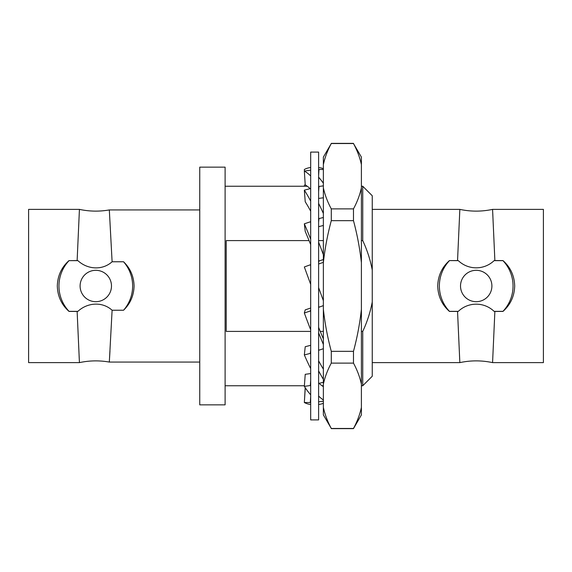 <?xml version="1.0" encoding="UTF-8"?>
<svg xmlns="http://www.w3.org/2000/svg" width="572" height="572" viewBox="0 0 572 572"><rect width="100%" height="100%" fill="white"/><g stroke="black" fill="none" stroke-linecap="round" stroke-linejoin="round"><path stroke-width="0.86" d="M310.682 331.41L226.219 331.41L226.219 240.59L309.052 240.59M318.611 240.59L323.366 240.59M225.103 167.146L225.103 404.854L199.75 404.854L199.75 167.146L225.103 167.146M323.366 164.557L323.366 157.1L331.288 143.536C327.563 150.443 324.925 157.45 323.366 164.557L323.366 414.9L331.288 428.464C327.563 421.557 324.925 414.55 323.366 407.443M331.288 428.464L353.475 428.464C357.2 421.557 359.845 414.55 361.397 407.443L361.397 414.9L353.475 428.628L331.288 428.628M449.478 260.646A36.844 36.844 0 0 0 449.478 311.354L458.322 311.354L457.543 311.418L459.845 362.619L457.543 311.418L449.449 311.418C441.963 304.776 438.052 296.303 437.716 286C438.045 275.733 441.956 267.26 449.449 260.582L457.543 260.582L459.845 209.381L457.543 260.582L458.322 260.646L449.449 260.582M372.25 362.619L459.845 362.619C470.756 360.296 481.66 360.296 492.571 362.619L543.4 362.619L543.4 209.381L492.571 209.381C481.66 211.704 470.756 211.704 459.845 209.381L459.666 213.099M112.105 261.769L109.323 209.931L112.105 261.769C102.202 270.685 87.366 269.455 77.906 260.646L77.127 260.582L79.429 209.381L77.127 260.582L69.062 260.646A36.844 36.844 0 0 0 69.062 311.354L77.906 311.354C87.387 302.517 102.252 301.351 112.105 310.231L123.552 310.231A36.844 36.844 0 0 0 123.552 261.769L112.105 261.769M123.552 261.769C130.287 268.268 133.798 276.347 134.077 286C133.827 295.588 130.316 303.668 123.552 310.231M318.611 152.088L318.611 419.912L310.682 419.912L310.682 152.088L318.611 152.088M492.921 216.767L492.735 212.791M494.094 260.646L494.873 260.582L492.571 209.381L494.873 260.582L502.967 260.582C510.453 267.224 514.364 275.697 514.693 286C514.371 296.267 510.46 304.74 502.967 311.418L494.873 311.418L492.571 362.619L494.873 311.418L494.094 311.354L502.938 311.354A36.844 36.844 0 0 0 502.938 260.646L494.094 260.646C484.048 270.249 468.289 270.191 458.322 260.646M476.204 270.313A15.687 15.687 0 0 1 491.899 286A15.687 15.687 0 0 1 476.204 301.687A15.687 15.687 0 0 1 460.517 286A15.687 15.687 0 0 1 476.204 270.313M199.75 209.931L109.323 209.931C99.328 211.683 89.361 211.497 79.429 209.381L28.6 209.381L28.6 362.619L79.429 362.619C89.361 360.503 99.328 360.317 109.323 362.069L199.75 362.069M77.906 311.354L77.127 311.418L79.429 362.619L77.127 311.418L69.033 311.418C61.547 304.776 57.636 296.303 57.307 286C57.629 275.733 61.54 267.26 69.033 260.582M79.429 209.381L79.251 213.099M95.796 270.313A15.687 15.687 0 0 1 111.483 286A15.687 15.687 0 0 1 95.796 301.687A15.687 15.687 0 0 1 80.101 286A15.687 15.687 0 0 1 95.796 270.313M323.366 331.41L320.241 331.41M361.397 240.59L362.741 240.59C367.152 250 370.32 259.81 372.25 270.02L372.25 301.98C370.32 312.19 367.152 322 362.741 331.41L361.397 331.41M318.611 169.283A118.468 40.519 90 0 1 318.997 169.484L323.366 169.484M318.611 167.567A118.468 40.519 90 0 1 323.366 168.726M318.997 169.484L318.611 175.604M318.611 404.433A118.468 40.519 90 0 0 323.366 403.274M305.755 388.481L305.226 388.481L304.34 402.516A118.468 40.519 90 0 0 310.682 404.433M318.611 382.782A118.468 28.65 75.6 0 0 318.997 383.39L323.366 382.26M318.611 370.892A118.468 28.65 75.6 0 0 323.366 379.315M323.366 369.104A104.197 25.197 -104.4 0 1 318.611 360.796M310.682 345.309L305.226 346.711L304.34 354.926A118.468 28.65 75.6 0 0 310.682 368.604M318.611 306.149L318.997 307.207L323.366 305.62M318.611 287.616L323.366 300.686M318.611 217.718A118.468 28.65 75.6 0 1 318.997 218.604L323.366 217.482M318.611 203.396A118.468 28.65 75.6 0 1 323.366 213.456M318.997 218.604L318.611 222.193M323.366 225.468L318.611 226.691M310.682 201.108A118.468 28.65 75.6 0 0 304.34 190.147L305.226 201.787A104.197 25.197 75.6 0 1 310.682 211.204M318.611 185.879A118.468 37.437 82.1 0 1 318.997 186.465L323.366 185.857M318.611 177.198A118.468 37.437 82.1 0 1 323.366 183.269M318.997 186.465L318.611 191.72M323.366 197.776L318.611 198.441M310.682 175.962A118.468 37.437 82.1 0 0 304.34 171.064L305.226 184.963A104.197 32.926 82.1 0 1 310.16 188.646M318.611 259.953A118.468 15.508 71.4 0 1 318.997 261.004L323.366 259.538M318.611 242.17A118.468 15.508 71.4 0 1 323.366 254.69M318.997 261.004L318.611 262.369M323.366 262.369L318.611 263.971M310.682 239.182A118.468 15.508 71.4 0 0 304.34 223.816L305.226 231.431A104.197 13.635 71.4 0 1 310.682 244.644M318.611 349.285A118.468 15.508 71.4 0 0 318.997 350.186L323.366 348.713M318.611 332.818A118.468 15.508 71.4 0 0 323.366 344.451M323.366 338.924A104.197 13.635 -108.6 0 1 318.611 327.356M310.682 308.029L305.226 309.867L304.34 312.998A118.468 15.508 71.4 0 0 310.682 329.829M318.611 401.544A118.468 37.437 82.1 0 0 318.997 401.766L323.366 401.158M318.611 396.038A118.468 37.437 82.1 0 0 323.366 399.971M323.366 386.629A104.197 32.926 -97.9 0 1 319.133 383.354M310.682 373.559L305.226 374.317L304.34 386.365A118.468 37.437 82.1 0 0 310.682 394.802M361.397 407.443L361.397 384.141C359.845 377.034 357.2 370.027 353.475 363.12L331.288 363.12C327.563 370.027 324.925 377.034 323.366 384.141M331.288 363.12L331.288 351.337C327.563 337.53 324.925 323.516 323.366 309.302M323.366 262.698C324.925 248.484 327.563 234.47 331.288 220.663L353.475 220.663C357.2 234.47 359.845 248.484 361.397 262.698L361.397 309.302C359.845 323.516 357.2 337.53 353.475 351.337L331.288 351.337M331.288 220.663L331.288 208.88C327.563 201.973 324.925 194.966 323.366 187.859M331.288 208.88L353.475 208.88C357.2 201.973 359.845 194.966 361.397 187.859L361.397 164.557C359.845 157.45 357.2 150.443 353.475 143.536L331.288 143.536M362.741 331.41L362.741 385.757L361.397 385.757M372.25 270.02L372.25 195.753L362.741 186.243L362.741 240.59M362.741 385.757L372.25 376.247L372.25 301.98M304.44 171.049L304.34 169.484A118.468 40.519 90 0 1 310.682 167.567M304.34 402.516L310.303 402.516L310.682 396.396M310.303 402.516A118.468 40.519 90 0 0 310.682 402.717M304.34 354.926L310.303 353.396L310.682 349.807M310.303 353.396A118.468 28.65 75.6 0 0 310.682 354.282M310.682 265.851L310.303 264.793L304.34 266.96L310.682 284.384M304.34 190.147L310.303 188.61A118.468 28.65 75.6 0 1 310.682 189.218M304.34 171.064L310.303 170.234A118.468 37.437 82.1 0 1 310.682 170.456M304.34 223.816L310.303 221.814A118.468 15.508 71.4 0 1 310.682 222.715M304.34 312.998L310.303 310.996L310.682 309.631M310.303 310.996A118.468 15.508 71.4 0 0 310.682 312.047M304.34 386.365L310.303 385.535L310.682 380.28M310.303 385.535A118.468 37.437 82.1 0 0 310.682 386.121M305.191 387.644L304.44 400.951M304.39 186.243L304.34 185.635A118.468 37.437 97.9 0 1 305.191 184.356M361.397 164.557L361.397 157.1L353.475 143.536M361.397 262.698L361.397 187.859M361.397 384.141L361.397 309.302M353.475 363.12L353.475 351.337M353.475 208.88L353.475 220.663M459.495 355.233L459.681 359.209M112.105 310.231L109.323 362.069L112.105 310.231M109.595 357.471L109.967 351.036M458.322 311.354C468.368 301.751 484.127 301.809 494.094 311.354M492.571 362.619L492.749 358.901M79.079 355.233L79.265 359.209M77.906 260.646L69.062 260.646M307.243 186.243L225.103 186.243M459.845 209.381L372.25 209.381M323.366 385.757L322.05 385.757M304.39 385.757L225.103 385.757M353.475 143.372L331.288 143.372M362.741 186.243L361.397 186.243"/></g></svg>
